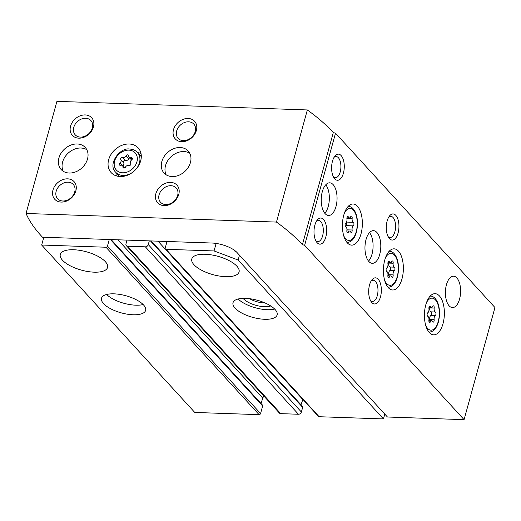 <?xml version="1.0" encoding="UTF-8"?>
<svg xmlns="http://www.w3.org/2000/svg" width="521" height="521" viewBox="0 0 521 521"><rect width="100%" height="100%" fill="white"/><g stroke="black" fill="none" stroke-linecap="round" stroke-linejoin="round"><path stroke-width="0.78" d="M43.803 237.257L41.667 245.026L105.991 247.234A1.309 1.029 -42.4 0 0 107.456 246.114L109.273 239.504M127 240.109L125.978 243.815A2.612 2.051 -42.4 0 0 126.336 245.658A2.612 2.051 -42.4 0 0 127.625 246.218L145.352 246.83A2.612 2.051 -42.4 0 0 148.277 244.583L149.299 240.878M167.026 241.483L165.203 248.094A1.309 1.029 -42.4 0 0 166.03 249.299L214.059 250.946L216.124 243.431M165.385 249.018L318.487 416.442A1.309 1.029 -42.4 0 0 319.132 416.722L383.456 418.93L238.143 260.025L239.471 255.199M383.456 418.93L384.785 414.104M264.648 319.288A22.878 8.864 -164.6 0 0 277.133 314.899A22.878 8.864 -164.6 0 0 257.433 300.278A22.878 8.864 -164.6 0 0 233.017 302.747A22.878 8.864 -164.6 0 0 242.265 313.323A22.878 8.864 -164.6 0 0 264.648 319.288M225.684 276.684A24.513 9.502 -164.6 0 0 239.067 271.982A24.513 9.502 -164.6 0 0 217.954 256.312A24.513 9.502 -164.6 0 0 191.8 258.963A24.513 9.502 -164.6 0 0 201.712 270.295A24.513 9.502 -164.6 0 0 225.684 276.684M214.059 250.946L238.143 260.025M133.135 314.769A22.878 8.864 -164.6 0 0 145.626 310.386A22.878 8.864 -164.6 0 0 125.919 295.759A22.878 8.864 -164.6 0 0 101.51 298.233A22.878 8.864 -164.6 0 0 110.758 308.81A22.878 8.864 -164.6 0 0 133.135 314.769M94.177 272.17A24.513 9.502 -164.6 0 0 107.554 267.468A24.513 9.502 -164.6 0 0 86.447 251.799A24.513 9.502 -164.6 0 0 60.293 254.443A24.513 9.502 -164.6 0 0 70.198 265.782A24.513 9.502 -164.6 0 0 94.177 272.17M41.667 245.026L194.769 412.45L259.093 414.657A1.309 1.029 -42.4 0 0 260.559 413.537L262.636 405.983A1.309 1.029 -42.4 0 0 262.46 405.064L111.116 239.569M302.883 399.379A12.419 9.749 -42.4 0 0 302.818 399.548L158 241.177M301.001 404.817L302.818 399.548M126.336 245.658L279.438 413.088A2.612 2.051 -42.4 0 0 280.728 413.641L298.455 414.254A2.612 2.051 -42.4 0 0 301.379 412.007L302.662 407.357A1.309 1.029 -42.4 0 0 302.486 406.439L151.142 240.943M263.789 395.967A12.419 9.749 -42.4 0 0 262.799 398.174L117.974 239.803M260.975 403.443L262.799 398.174M234.71 250.484L234.574 250.985L235.993 251.519M106.623 294.482A22.878 8.864 -164.6 0 0 135.779 305.189A22.878 8.864 -164.6 0 0 143.151 304.544M249.631 298.702A13.513 5.236 -164.6 0 0 264.062 302.903A13.513 5.236 -164.6 0 0 264.935 302.916M243.086 298.357A16.34 6.33 -164.6 0 0 264.551 306.713A16.34 6.33 -164.6 0 0 270.738 305.97M238.136 299.002A22.878 8.864 -164.6 0 0 267.286 309.702A22.878 8.864 -164.6 0 0 274.658 309.064M131.624 159.973A1.485 1.166 -42.4 0 0 130.973 157.7A2.605 2.045 -42.4 0 1 129.013 157.218A2.605 2.045 -42.4 0 1 128.57 155.922A1.485 1.166 -42.4 0 0 126.036 155.831A2.605 2.045 -42.4 0 1 122.709 157.414A1.485 1.166 -42.4 0 0 120.826 159.602A2.605 2.045 -42.4 0 1 119.902 162.962A1.485 1.166 -42.4 0 0 120.553 165.235A2.605 2.045 -42.4 0 1 122.52 165.717A2.605 2.045 -42.4 0 1 122.956 167.013A1.485 1.166 -42.4 0 0 125.489 167.104A2.605 2.045 -42.4 0 1 128.824 165.522A1.485 1.166 -42.4 0 0 130.699 163.334A2.605 2.045 -42.4 0 1 131.624 159.973M464.068 419.646L494.95 307.52L335.524 133.181L304.642 245.306L464.068 419.646L387.448 417.015L237.075 252.581A19.609 7.6 -164.6 0 0 211.721 243.02L42.475 237.211L41.107 235.713A196.104 75.994 -164.6 0 1 26.05 213.48L56.932 101.354L307.344 109.951L276.462 222.076L26.05 213.48M401.997 278.826A20.593 9.958 -88 0 1 392.678 289.989A20.593 9.958 -88 0 1 383.436 269.064A20.593 9.958 -88 0 1 394.091 248.83A20.593 9.958 -88 0 1 401.997 278.826M443.006 323.671A20.593 9.958 -88 0 1 433.693 334.834A20.593 9.958 -88 0 1 424.446 313.909A20.593 9.958 -88 0 1 435.107 293.675A20.593 9.958 -88 0 1 443.006 323.671M360.988 233.981A20.593 9.958 -88 0 1 351.668 245.137A20.593 9.958 -88 0 1 342.421 224.219A20.593 9.958 -88 0 1 353.082 203.985A20.593 9.958 -88 0 1 360.988 233.981M459.568 299.067A15.689 7.587 -88 0 1 452.469 307.572A15.689 7.587 -88 0 1 445.422 291.636A15.689 7.587 -88 0 1 453.544 276.215A15.689 7.587 -88 0 1 459.568 299.067M379.718 254.456A16.34 7.906 -88 0 1 372.32 263.32A16.34 7.906 -88 0 1 364.98 246.713A16.34 7.906 -88 0 1 373.446 230.653A16.34 7.906 -88 0 1 379.718 254.456M335.973 206.622A16.34 7.906 -88 0 1 328.575 215.479A16.34 7.906 -88 0 1 321.242 198.879A16.34 7.906 -88 0 1 329.702 182.819A16.34 7.906 -88 0 1 335.973 206.622M398.09 232.972A13.071 6.324 -88 0 1 388.751 237.758A13.071 6.324 -88 0 1 389.5 215.981A13.071 6.324 -88 0 1 397.132 217.329A13.071 6.324 -88 0 1 398.09 232.972M343.411 173.174A13.071 6.324 -88 0 1 334.072 177.967A13.071 6.324 -88 0 1 334.821 156.189A13.071 6.324 -88 0 1 342.453 157.531A13.071 6.324 -88 0 1 343.411 173.174M380.486 296.879A13.071 6.324 -88 0 1 371.147 301.666A13.071 6.324 -88 0 1 371.896 279.888A13.071 6.324 -88 0 1 379.529 281.236A13.071 6.324 -88 0 1 380.486 296.879M325.807 237.081A13.071 6.324 -88 0 1 316.468 241.868A13.071 6.324 -88 0 1 317.217 220.09A13.071 6.324 -88 0 1 324.85 221.438A13.071 6.324 -88 0 1 325.807 237.081M129.149 144.004A18.3 14.367 137.6 0 1 138.176 147.918A18.3 14.367 137.6 0 1 134.366 170.875A18.3 14.367 137.6 0 1 111.162 172.62A18.3 14.367 137.6 0 1 111.051 154.366A18.3 14.367 137.6 0 1 129.149 144.004M77.212 143.978A16.34 12.823 137.6 0 1 85.268 147.476A16.34 12.823 137.6 0 1 81.869 167.97A16.34 12.823 137.6 0 1 61.152 169.533A16.34 12.823 137.6 0 1 61.048 153.226A16.34 12.823 137.6 0 1 77.212 143.978M180.129 147.515A16.34 12.823 137.6 0 1 188.192 151.012A16.34 12.823 137.6 0 1 184.786 171.507A16.34 12.823 137.6 0 1 164.069 173.07A16.34 12.823 137.6 0 1 163.972 156.762A16.34 12.823 137.6 0 1 180.129 147.515M181.731 141.705A13.071 10.257 -42.4 0 0 196.437 124.617A13.071 10.257 -42.4 0 0 176.632 123.939A13.071 10.257 -42.4 0 0 181.731 141.705M164.128 205.613A13.071 10.257 -42.4 0 0 178.833 188.524A13.071 10.257 -42.4 0 0 159.029 187.84A13.071 10.257 -42.4 0 0 164.128 205.613M78.814 138.169A13.071 10.257 -42.4 0 0 93.513 121.08A13.071 10.257 -42.4 0 0 73.708 120.403A13.071 10.257 -42.4 0 0 78.814 138.169M61.211 202.076A13.071 10.257 -42.4 0 0 75.916 184.988A13.071 10.257 -42.4 0 0 56.105 184.31A13.071 10.257 -42.4 0 0 61.211 202.076M276.462 222.076A196.104 75.994 -164.6 0 1 302.414 244.688L304.642 245.306M302.414 244.688L333.297 132.562A196.104 75.994 -164.6 0 0 307.344 109.951M333.297 132.562L335.524 133.181M62.852 201.008A10.596 8.316 -42.4 0 0 73.331 195.01A10.596 8.316 -42.4 0 0 73.266 184.441A10.596 8.316 -42.4 0 0 59.837 185.456A10.596 8.316 -42.4 0 0 57.629 198.742A10.596 8.316 -42.4 0 0 62.852 201.008M80.455 137.101A10.596 8.316 -42.4 0 0 90.934 131.103A10.596 8.316 -42.4 0 0 90.869 120.533A10.596 8.316 -42.4 0 0 77.44 121.549A10.596 8.316 -42.4 0 0 75.226 134.835A10.596 8.316 -42.4 0 0 80.455 137.101M165.776 204.545A10.596 8.316 -42.4 0 0 176.254 198.547A10.596 8.316 -42.4 0 0 176.189 187.977A10.596 8.316 -42.4 0 0 162.754 188.986A10.596 8.316 -42.4 0 0 160.546 202.278A10.596 8.316 -42.4 0 0 165.776 204.545M183.372 140.637A10.596 8.316 -42.4 0 0 193.858 134.639A10.596 8.316 -42.4 0 0 193.786 124.07A10.596 8.316 -42.4 0 0 180.357 125.086A10.596 8.316 -42.4 0 0 178.149 138.371A10.596 8.316 -42.4 0 0 183.372 140.637M166.192 174.835A16.34 12.823 137.6 0 1 168.641 159.38A16.34 12.823 137.6 0 1 183.822 151.552A16.34 12.823 137.6 0 1 189.761 153.285M63.275 171.298A16.34 12.823 137.6 0 1 65.724 155.844A16.34 12.823 137.6 0 1 80.905 148.016A16.34 12.823 137.6 0 1 86.838 149.748M137.687 152.705A18.3 14.367 137.6 0 1 140.963 153.337M116.313 175.877A18.3 14.367 137.6 0 1 115.975 172.555M122.696 165.912A2.605 2.045 -42.4 0 0 123.562 162.591L120.826 159.602M129.696 157.967A1.485 1.166 -42.4 0 0 128.772 158.82A2.605 2.045 -42.4 0 1 125.444 160.403A1.485 1.166 -42.4 0 0 123.562 162.591M316.423 221.275A10.596 5.125 -88 0 1 318.533 220.435A10.596 5.125 -88 0 1 322.603 235.876A10.596 5.125 -88 0 1 317.803 241.614A10.596 5.125 -88 0 1 315.759 240.637M371.102 281.073A10.596 5.125 -88 0 1 373.212 280.233A10.596 5.125 -88 0 1 377.282 295.668A10.596 5.125 -88 0 1 372.489 301.412A10.596 5.125 -88 0 1 370.438 300.428M334.026 157.368A10.596 5.125 -88 0 1 336.136 156.534A10.596 5.125 -88 0 1 340.206 171.969A10.596 5.125 -88 0 1 335.407 177.713A10.596 5.125 -88 0 1 333.362 176.73M388.705 217.166A10.596 5.125 -88 0 1 390.815 216.326A10.596 5.125 -88 0 1 394.885 231.76A10.596 5.125 -88 0 1 390.086 237.504A10.596 5.125 -88 0 1 388.041 236.521M325.768 184.766A16.34 7.906 -88 0 1 328.256 206.355A16.34 7.906 -88 0 1 324.791 213.265M369.513 232.6A16.34 7.906 -88 0 1 372.001 254.196A16.34 7.906 -88 0 1 368.536 261.099M353.264 225.867A1.83 0.886 92 0 0 353.954 224.023A1.83 0.886 92 0 0 353.277 222.311A3.204 1.55 92 0 1 352.157 218.397A1.83 0.886 92 0 0 351.375 216.13A1.83 0.886 92 0 0 350.672 216.769A3.204 1.55 92 0 1 349.435 217.882A3.204 1.55 92 0 1 348.412 216.99A1.83 0.886 92 0 0 347.826 216.482A1.83 0.886 92 0 0 346.914 218.918A3.204 1.55 92 0 1 345.768 223.06A1.83 0.886 92 0 0 345.084 224.903A1.83 0.886 92 0 0 345.762 226.615A3.204 1.55 92 0 1 346.875 230.529A1.83 0.886 92 0 0 347.663 232.802A1.83 0.886 92 0 0 348.367 232.158A3.204 1.55 92 0 1 349.598 231.044A3.204 1.55 92 0 1 350.626 231.936A1.83 0.886 92 0 0 351.213 232.444A1.83 0.886 92 0 0 352.124 230.008A3.204 1.55 92 0 1 353.264 225.867L346.003 225.619A1.83 0.886 92 0 0 346.667 224.193A1.83 0.886 92 0 0 346.374 222.395M346.003 225.619A3.204 1.55 92 0 0 345.397 226.277M435.282 315.557A1.83 0.886 92 0 0 435.973 313.714A1.83 0.886 92 0 0 435.296 312.001A3.204 1.55 92 0 1 434.182 308.087A1.83 0.886 92 0 0 433.394 305.82A1.83 0.886 92 0 0 432.69 306.459A3.204 1.55 92 0 1 431.46 307.579A3.204 1.55 92 0 1 430.431 306.687A1.83 0.886 92 0 0 429.845 306.172A1.83 0.886 92 0 0 428.933 308.608A3.204 1.55 92 0 1 427.793 312.75A1.83 0.886 92 0 0 427.103 314.599A1.83 0.886 92 0 0 427.78 316.306A3.204 1.55 92 0 1 428.9 320.226A1.83 0.886 92 0 0 429.682 322.492A1.83 0.886 92 0 0 430.385 321.854A3.204 1.55 92 0 1 431.622 320.734A3.204 1.55 92 0 1 432.645 321.626A1.83 0.886 92 0 0 433.231 322.141A1.83 0.886 92 0 0 434.143 319.699A3.204 1.55 92 0 1 435.282 315.557L430.88 315.407A1.83 0.886 92 0 0 431.57 313.564A1.83 0.886 92 0 0 430.893 311.851L435.296 312.001M394.273 270.712A1.83 0.886 92 0 0 394.964 268.869A1.83 0.886 92 0 0 394.286 267.156A3.204 1.55 92 0 1 393.166 263.242A1.83 0.886 92 0 0 392.385 260.975A1.83 0.886 92 0 0 391.681 261.614A3.204 1.55 92 0 1 390.444 262.734A3.204 1.55 92 0 1 389.421 261.835A1.83 0.886 92 0 0 388.835 261.327A1.83 0.886 92 0 0 387.924 263.763A3.204 1.55 92 0 1 386.784 267.905A1.83 0.886 92 0 0 386.094 269.754A1.83 0.886 92 0 0 386.771 271.461A3.204 1.55 92 0 1 387.891 275.375A1.83 0.886 92 0 0 388.673 277.647A1.83 0.886 92 0 0 389.376 277.009A3.204 1.55 92 0 1 390.613 275.889A3.204 1.55 92 0 1 391.636 276.781A1.83 0.886 92 0 0 392.222 277.289A1.83 0.886 92 0 0 393.134 274.854A3.204 1.55 92 0 1 394.273 270.712L389.871 270.562A1.83 0.886 92 0 0 390.561 268.719A1.83 0.886 92 0 0 389.884 267.006L394.286 267.156M389.884 267.006A3.204 1.55 92 0 1 388.764 263.092A1.83 0.886 92 0 0 388.803 262.675M389.871 270.562A3.204 1.55 92 0 0 388.731 274.704L393.134 274.854M388.718 275.824A1.83 0.886 92 0 0 388.731 274.704M430.893 311.851A3.204 1.55 92 0 1 429.773 307.937A1.83 0.886 92 0 0 429.812 307.52M430.88 315.407A3.204 1.55 92 0 0 429.74 319.549L434.143 319.699M429.727 320.669A1.83 0.886 92 0 0 429.74 319.549M319.132 416.722L166.03 249.299M259.093 414.657L105.991 247.234M302.662 407.357L150.458 240.917M301.379 412.007L148.277 244.583M298.455 414.254L145.352 246.83M280.728 413.641L127.625 246.218M262.636 405.983L110.432 239.543M260.559 413.537L107.456 246.114M128.882 150.139A12.745 10.003 137.6 0 1 133.858 167.462A12.745 10.003 137.6 0 1 114.548 166.798A12.745 10.003 137.6 0 1 128.882 150.139M141.295 156.658L137.44 152.438A14.705 11.54 137.6 0 1 135.545 169.709M133.102 171.95A14.705 11.54 137.6 0 1 115.734 172.288L119.589 176.508M122.142 165.417L119.902 162.962M125.444 160.403L122.709 157.414M128.772 158.82L126.036 155.831M132.269 159.12L130.973 157.7M123.926 168.075L122.956 167.013M344.498 212.842A16.014 7.743 -88 0 1 354.508 211.663A16.014 7.743 -88 0 1 356.214 231.786A16.014 7.743 -88 0 1 343.71 235.713M347.207 216.951L348.412 216.99M346.882 218.214L352.157 218.397M346.537 222.083L353.277 222.311M346.94 229.833L352.124 230.008M347.006 232.112L348.367 232.158M429.206 332.059A17.974 8.694 -88 0 1 428.92 332.04L429.206 332.059C433.387 331.916 436.455 328.543 438.408 321.945C441.815 307.885 436.793 295.993 430.437 296.13L430.157 296.123A17.974 8.694 -88 0 1 430.437 296.13M426.517 302.532A16.014 7.743 -88 0 1 436.526 301.353A16.014 7.743 -88 0 1 438.239 321.483A16.014 7.743 -88 0 1 425.729 325.404M388.197 287.214A17.974 8.694 -88 0 1 387.911 287.195L388.197 287.214C392.378 287.071 395.446 283.698 397.399 277.094C400.805 263.04 395.784 251.148 389.428 251.285L389.148 251.278A17.974 8.694 -88 0 1 389.428 251.285M385.507 257.687A16.014 7.743 -88 0 1 395.517 256.508A16.014 7.743 -88 0 1 397.223 276.631A16.014 7.743 -88 0 1 384.719 280.558M388.217 261.796L389.421 261.835M388.764 263.092L393.166 263.242M388.015 276.957L389.376 277.009M429.226 306.641L430.431 306.687M429.773 307.937L434.182 308.087M429.024 321.809L430.385 321.854M137.44 152.438C135.473 150.341 132.92 149.221 129.775 149.078C120.351 146.987 107.072 164.187 115.734 172.288M131.572 160.012L129.013 157.218M124.565 167.957L122.52 165.717M347.188 242.369C351.369 242.219 354.436 238.846 356.39 232.249C359.79 218.195 354.775 206.303 348.419 206.44M346.927 217.798L349.435 217.882M346.843 230.946L349.598 231.044M387.937 262.643L390.444 262.734M387.852 275.791L390.613 275.889M428.946 307.494L431.46 307.579M428.861 320.636L431.622 320.734"/></g></svg>
